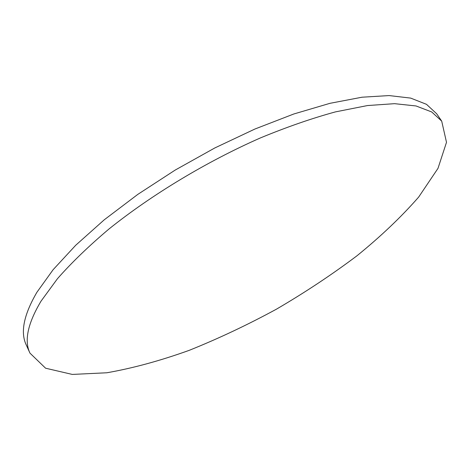 <?xml version="1.0" encoding="UTF-8"?>
<svg xmlns="http://www.w3.org/2000/svg" width="470" height="470" viewBox="0 0 470 470"><rect width="100%" height="100%" fill="white"/><g stroke="black" fill="none" stroke-linecap="round" stroke-linejoin="round"><path stroke-width="0.7" d="M41.043 301.141C27.724 323.489 24.035 340.821 29.963 353.129L45.596 368.21L72.298 374.426L106.866 372.769C132.798 368.221 160.252 360.748 189.222 350.338C218.474 338.594 247.543 324.87 276.43 309.178C304.819 292.599 331.614 274.844 356.812 255.909C380.724 236.516 401.339 216.905 418.658 197.083L437.987 168.372L446.5 142.31L441.7 121.125L431.701 111.954L416.009 105.956L394.547 103.67L367.511 105.55L335.451 111.889C311.874 118.323 286.823 127.017 260.31 137.969C206.665 161.58 151.716 194.709 108.981 228.996C88.724 246.11 71.552 262.677 57.458 278.704L41.043 301.141M29.963 353.129L26.261 344.98C20.21 332.407 23.758 314.847 36.895 292.293L53.133 269.686L75.74 245.234L104.269 219.784L137.845 194.357L175.222 170.052L214.825 147.95L254.946 129.015L293.85 113.975L329.975 103.318L362.047 97.208L389.137 95.575L410.692 98.101L426.507 104.334L436.648 113.74L441.7 121.125"/></g></svg>
